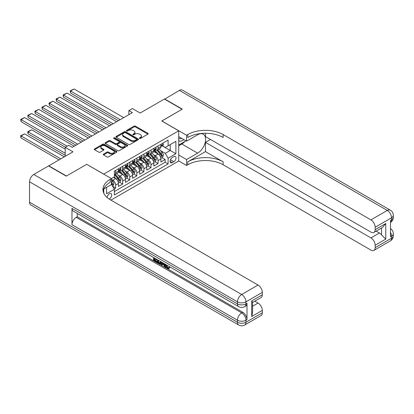 <?xml version="1.0" encoding="UTF-8"?>
<svg xmlns="http://www.w3.org/2000/svg" width="414" height="414" viewBox="0 0 414 414"><rect width="100%" height="100%" fill="white"/><g stroke="black" fill="none" stroke-linecap="round" stroke-linejoin="round"><path stroke-width="0.62" d="M139.559 138.405A0.688 0.398 0 0 0 140.532 138.405L147.907 134.146A0.983 0.569 0 0 0 148.196 133.743A0.983 0.569 0 0 0 147.907 133.344L135.414 126.13A0.983 0.569 0 0 0 134.027 126.13L126.648 130.389A0.688 0.398 0 0 0 126.446 130.669A0.688 0.398 0 0 0 126.648 130.948A0.688 0.398 0 0 0 127.621 130.948L128.578 130.4A3.141 1.811 0 0 1 133.018 130.4L134.058 131A3.141 1.811 0 0 1 134.98 132.283A3.141 1.811 0 0 1 134.058 133.567L133.106 134.115A0.688 0.398 0 0 0 132.904 134.395A0.688 0.398 0 0 0 133.106 134.679A0.688 0.398 0 0 0 134.079 134.679L135.031 134.126A3.141 1.811 0 0 1 139.471 134.126L140.517 134.726A3.141 1.811 0 0 1 141.433 136.009A3.141 1.811 0 0 1 140.517 137.293L139.559 137.841A0.688 0.398 0 0 0 139.358 138.126A0.688 0.398 0 0 0 139.559 138.405L139.559 137.841M109.229 199.082A3.198 1.847 120 0 0 109.415 198.984A3.198 1.847 120 0 0 111.506 196.164A3.198 1.847 120 0 0 111.014 193.597A3.198 1.847 120 0 0 109.415 193.757A3.198 1.847 120 0 0 107.154 197.53M103.552 154.101A0.983 0.569 0 0 0 103.267 154.505A0.983 0.569 0 0 0 103.552 154.903L107.055 156.927A0.983 0.569 0 0 0 108.447 156.927L116.634 152.202A0.983 0.569 0 0 0 116.924 151.798A0.983 0.569 0 0 0 116.634 151.4L104.142 144.186A0.983 0.569 0 0 0 102.755 144.186L94.563 148.916A0.983 0.569 0 0 0 94.273 149.314A0.983 0.569 0 0 0 94.563 149.718L98.796 152.161A0.983 0.569 0 0 0 100.188 152.161L103.691 150.137A0.983 0.569 0 0 0 103.976 149.733A0.983 0.569 0 0 0 103.691 149.335L101.59 148.124A2.624 1.516 0 0 1 100.825 147.053A2.624 1.516 0 0 1 102.444 145.65A2.624 1.516 0 0 1 105.306 145.976L113.529 150.727A2.624 1.516 0 0 1 114.3 151.798A2.624 1.516 0 0 1 112.68 153.201A2.624 1.516 0 0 1 109.819 152.869L108.447 152.078A0.983 0.569 0 0 0 107.055 152.078L103.552 154.101L103.552 154.903M86.785 164.358L103.759 174.077L178.719 130.798L161.745 121.002L182.077 109.26L164.399 99.055L140.175 113.038L132.397 108.546L128.863 110.59L132.397 112.629L72.29 147.332L68.755 145.293L65.215 147.332L65.215 156.316M86.785 164.275L66.452 176.017L48.774 165.807L72.993 151.824L65.215 147.332M128.645 144.465A0.983 0.569 0 0 0 130.032 144.465L138.224 139.735A0.983 0.569 0 0 0 138.514 139.337A0.983 0.569 0 0 0 138.224 138.933L125.732 131.719A0.983 0.569 0 0 0 124.34 131.719L116.153 136.449A0.983 0.569 0 0 0 115.863 136.853A0.983 0.569 0 0 0 116.153 137.251L128.645 144.465M114.031 138.55A0.688 0.398 0 0 1 114.73 138.649L114.73 137.831L127.429 145.169A0.983 0.569 0 0 1 127.719 145.568A0.983 0.569 0 0 1 127.429 145.966L119.237 150.696A0.983 0.569 0 0 1 117.85 150.696L105.358 143.482L105.358 142.68A0.983 0.569 0 0 0 105.068 143.084A0.983 0.569 0 0 0 105.358 143.482M105.358 142.68L108.861 140.656A0.983 0.569 0 0 1 110.248 140.656L115.32 143.586A0.983 0.569 0 0 0 116.707 143.586L119.03 142.24A0.983 0.569 0 0 0 119.32 141.842A0.983 0.569 0 0 0 119.03 141.438L113.757 138.395A0.688 0.398 0 0 1 113.555 138.116A0.688 0.398 0 0 1 113.979 137.748A0.688 0.398 0 0 1 114.73 137.831M114.171 188.929L115.641 188.08L112.701 186.388M111.464 179.422L112.81 180.199A4 2.308 60 0 1 115.641 185.099L118.466 183.469L118.466 186.45L122.71 183.997L119.491 182.139M118.104 175.091L119.879 176.116A4 2.308 60 0 1 122.71 181.016L125.54 179.386L125.54 182.367L129.784 179.914L126.565 178.056M125.178 171.008L126.953 172.033A4 2.308 60 0 1 129.784 176.933L132.609 175.303L132.609 178.284L136.853 175.831L133.634 173.973M132.247 166.925L134.027 167.955A4 2.308 60 0 1 136.853 172.85L139.684 171.22L139.684 174.201L143.927 171.748L140.708 169.89M139.321 162.842L141.096 163.872A4 2.308 60 0 1 143.927 168.767L146.753 167.137L146.753 170.118L150.996 167.665L147.777 165.807M146.39 158.764L148.171 159.788A4 2.308 60 0 1 150.996 164.684L153.827 163.054L153.827 166.035L158.07 163.582L158.07 160.601A4 2.308 -120 0 0 155.24 155.705L153.465 154.681M154.852 161.724L158.07 163.582M118.466 183.469A4 2.308 -120 0 0 115.641 178.569L113.519 177.342M125.54 179.386A4 2.308 -120 0 0 122.71 174.485L118.337 171.96M132.609 175.303A4 2.308 -120 0 0 129.784 170.402L125.406 167.877M139.684 171.22A4 2.308 -120 0 0 136.853 166.319L132.48 163.794M146.753 167.137A4 2.308 -120 0 0 143.927 162.236L139.554 159.711M153.827 163.054A4 2.308 -120 0 0 150.996 158.153L146.623 155.628M173.839 156.642L172.281 157.543A3.1 1.791 120 0 0 170.257 160.275A3.1 1.791 120 0 0 170.734 162.759A3.1 1.791 120 0 0 172.281 162.604L173.839 161.703A3.1 1.791 120 0 0 175.862 158.976A3.1 1.791 120 0 0 175.391 156.487A3.1 1.791 120 0 0 173.839 156.642M103.759 193.167L103.759 188.981M110.973 200.122L178.719 161.01L178.719 130.798M111.464 184.406L114.367 189.265L114.367 194.978L168.11 163.949L168.11 158.236L165.284 153.335L160.534 150.598M114.367 189.265L106.584 193.757L106.584 187.345M111.397 178.569L114.367 176.85L114.367 171.137L168.11 140.108L168.11 145.821L175.888 141.334L175.888 153.744L168.11 158.236M119.843 170.216L119.879 170.237A4 2.308 60 0 0 121.882 170.439L124.712 168.803A4 2.308 -120 0 0 125.54 166.971L125.54 164.684M126.917 166.133L126.953 166.154A4 2.308 60 0 0 128.951 166.356L131.781 164.72A4 2.308 -120 0 0 132.609 162.888L132.609 160.601M133.986 162.05L134.027 162.071A4 2.308 60 0 0 136.025 162.272L138.856 160.637A4 2.308 -120 0 0 139.684 158.805L139.684 156.518M141.06 157.967L141.096 157.988A4 2.308 60 0 0 143.099 158.189L145.925 156.554A4 2.308 -120 0 0 146.753 154.722L146.753 152.435M148.129 153.884L148.171 153.91A4 2.308 60 0 0 150.168 154.106L152.999 152.471A4 2.308 -120 0 0 153.827 150.639L153.827 148.357M114.367 191.553L165.139 162.236L165.139 159.499L160.896 161.952L160.896 158.971A4 2.308 -120 0 0 158.07 154.07L153.697 151.545M155.203 149.801L155.24 149.827A4 2.308 -120 0 0 157.242 150.023A4 2.308 -120 0 0 158.07 148.191L158.07 145.904M157.242 150.023L160.068 148.388A4 2.308 -120 0 0 160.896 146.556L160.896 144.274M115.641 170.402L115.641 172.69A4 2.308 60 0 1 114.807 174.522A4 2.308 60 0 1 114.367 174.682M114.807 174.522L117.638 172.886A4 2.308 -120 0 0 118.466 171.054L118.466 168.767M122.71 166.319L122.71 168.607A4 2.308 60 0 1 121.882 170.439M129.784 162.236L129.784 164.524A4 2.308 60 0 1 128.951 166.356M136.853 158.153L136.853 160.441A4 2.308 60 0 1 136.025 162.272M143.927 154.07L143.927 156.357A4 2.308 60 0 1 143.099 158.189M150.996 149.987L150.996 152.274A4 2.308 60 0 1 150.168 154.106M150.996 164.684L150.996 167.665M143.927 168.767L143.927 171.748M136.853 172.85L136.853 175.831M129.784 176.933L129.784 179.914M122.71 181.016L122.71 183.997M115.641 185.099L115.641 188.08M165.284 153.335L170.232 150.479L170.232 144.6L175.888 141.334M162.133 145.8L175.888 153.744M162.272 145.718L165.284 147.456L168.11 145.821M128.863 110.59L128.863 114.673M161.921 157.641L165.139 159.499M165.139 162.236L168.11 163.949M139.834 138.499L140.517 138.11A3.141 1.811 0 0 0 141.433 136.827L141.433 136.009M134.98 132.283L134.98 133.101A3.141 1.811 0 0 1 134.058 134.379L133.38 134.773M147.896 134.152L135.414 126.948A0.983 0.569 0 0 0 134.027 126.948L126.922 131.047M138.214 139.746L125.732 132.537A0.983 0.569 0 0 0 124.34 132.537L116.163 137.262M136.491 139.616A0.688 0.398 0 0 0 136.692 139.337A0.688 0.398 0 0 0 136.491 139.057L125.52 132.723A0.688 0.398 0 0 0 124.552 132.723L123.543 133.303A3.141 1.811 0 0 0 122.622 134.586A3.141 1.811 0 0 0 123.543 135.87L131.041 140.196A3.141 1.811 0 0 0 135.481 140.196L136.491 139.616L136.491 140.434A0.688 0.398 0 0 0 136.692 140.155L136.692 139.337M122.622 134.586L122.622 135.404A3.141 1.811 0 0 0 123.543 136.687L123.543 135.87M136.491 140.434L135.481 141.014A3.141 1.811 0 0 1 131.041 141.014L123.543 136.687M105.368 143.492L108.861 141.474L108.861 140.656M119.32 141.842L119.32 142.659A0.983 0.569 0 0 1 119.03 143.058L116.707 144.398A0.983 0.569 0 0 1 115.32 144.398L110.248 141.474A0.983 0.569 0 0 0 108.861 141.474M114.73 138.649L127.419 145.976M120.577 146.618A2.624 1.516 0 0 0 123.439 146.949A2.624 1.516 0 0 0 125.059 145.547A2.624 1.516 0 0 0 124.288 144.476L121.39 142.804A0.983 0.569 0 0 0 120.003 142.804L117.679 144.144A0.983 0.569 0 0 0 117.39 144.548A0.983 0.569 0 0 0 117.679 144.947L120.577 146.618L120.577 147.436A2.624 1.516 0 0 0 123.439 147.767A2.624 1.516 0 0 0 125.059 146.365L125.059 145.547M117.39 144.548L117.39 145.361A0.983 0.569 0 0 0 117.679 145.764L117.679 144.947M120.577 147.436L117.679 145.764M114.3 151.798L114.3 152.616A2.624 1.516 0 0 1 112.68 154.018A2.624 1.516 0 0 1 109.819 153.687L108.447 152.895A0.983 0.569 0 0 0 107.055 152.895L103.567 154.914M100.825 147.053L100.825 147.865A2.624 1.516 0 0 0 101.59 148.936L101.59 148.124M103.676 150.142L101.59 148.936M116.624 152.207L104.142 145.003A0.983 0.569 0 0 0 102.755 145.003L94.578 149.723L94.563 148.916M160.839 158.267L162.666 157.216L163.375 155.172A2.65 1.532 -120 0 0 162.34 152.683L159.111 148.942M158.464 154.329L154.769 150.054M70.592 109.405L104.287 128.857L56.449 101.239L56.061 98.972L59.983 97.155L56.449 99.2L56.449 101.239M156.363 153.082L154.215 150.603A6.35 3.669 -120 0 0 154.018 150.38M156.88 150.168L160.146 153.951A2.65 1.532 60 0 1 161.093 155.778C161.491 156.311 161.776 156.145 161.941 155.286A2.65 1.532 -120 0 0 160.994 153.459L157.765 149.718M157.072 150.106L160.585 154.168A1.351 0.781 60 0 1 160.922 154.696L161.941 155.286M161.093 155.778L161.284 156.088M120.2 119.672L70.592 91.033L70.592 93.072L118.43 120.691M162.769 143.187L163.375 144.232A2.65 1.532 60 0 1 162.826 145.402L161.481 146.178A2.65 1.532 -120 0 0 161.941 145.568L161.884 145.335M123.734 117.633L74.127 88.989L70.592 91.033L70.204 90.806L74.127 88.989M160.984 146.302L160.994 146.302A2.65 1.532 -120 0 0 161.481 146.178M161.6 145.371L161.941 145.568L161.093 146.059A2.65 1.532 60 0 1 160.896 146.437M70.592 93.072L70.204 90.806M178.719 140.429A6.5 3.752 120 0 0 180.204 141.153A6.5 3.752 120 0 0 183.8 139.57M178.719 137.722A4.45 2.572 120 0 0 179.438 138.597A4.45 2.572 120 0 0 180.09 138.799A4.45 2.572 120 0 0 181.699 138.359M186 140.843L178.719 145.05M164.612 99.179L179.391 90.397L387.297 210.436A6.003 3.462 120 0 1 390.298 210.136A6.003 6.003 0 0 1 393.3 215.332A6.003 3.462 180 0 1 391.541 217.785L375.172 227.234A6.003 3.462 -120 0 0 370.928 219.886L387.297 210.436A6.003 3.462 60 0 1 391.541 217.785L391.541 219.824L390.48 220.434L390.48 236.767L391.541 236.156L391.541 238.195A6.003 3.462 60 0 1 390.298 240.943L373.93 250.398A6.003 3.462 -120 0 0 375.172 247.65L391.541 238.195A6.003 3.462 0 0 0 393.3 235.747A6.003 6.003 0 0 1 390.298 240.943M164.612 98.93L182.289 109.141L161.817 121.038M178.719 155.012L186.569 159.54L197.633 153.154A11.25 6.495 120 0 0 204.987 143.239A11.25 6.495 120 0 0 203.258 134.224A11.25 6.495 120 0 0 197.633 134.778L186.569 141.169L186.569 135.249L187.77 134.555A25 14.433 180 0 1 223.13 134.555L370.928 219.886M186.569 159.54L186.569 165.46L187.77 164.767A25 14.433 180 0 1 223.13 164.767L370.928 250.097A6.003 3.462 -120 0 0 373.93 250.398M205.447 151.622L187.77 161.827A25 14.433 180 0 1 223.13 161.827L205.447 151.622L205.447 142.354L210.472 139.456M205.447 133.267L205.447 136.553L370.928 232.094A6.003 3.462 -120 0 0 373.93 232.389A6.003 3.462 -120 0 0 375.172 229.646L385.781 223.519L385.781 239.116L381.537 234.873L381.537 228M385.781 239.116L375.172 245.238L375.172 247.65M375.172 245.238A6.003 3.462 -120 0 0 370.928 237.89L379.415 232.994A6.003 3.462 60 0 1 381.537 234.873M205.447 142.354L370.928 237.89M179.391 90.397A6.003 3.462 -60 0 1 182.393 90.102L390.298 210.136M178.719 136.636L186.569 141.169M161.817 120.96L186.569 135.249M178.719 160.932L186.569 165.46M375.172 227.234L375.172 229.646M376.15 231.105L379.415 232.994M187.77 134.555L187.77 137.495A25 14.433 180 0 1 223.13 137.495L223.13 134.555M373.93 232.389L382.603 227.379L385.781 223.519M184.913 141.469A11.25 6.495 -60 0 1 181.793 144.005L178.719 145.785M166.568 264.97L167.882 267.713L168.374 267.889M166.061 264.701L166.004 265.296L167.313 268.039L168.141 268.143L169.072 267.175L169.668 267.682L168.607 268.8L167.37 268.639C166.066 267.754 165.414 266.528 165.403 264.955L165.45 264.355M162.598 264.313L161.76 265.338L161.124 264.97L162.195 262.471M164.886 264.028L165.735 266.978L165.17 267.304L164.534 266.937L164.053 265.151L162.241 264.106L161.76 265.338M154.712 259.004L154.712 260.049L157.211 261.493L157.211 262.057L156.647 262.383L153.547 260.592L153.547 257.477M156.942 259.438L156.373 259.966L154.143 258.678L154.143 260.375L154.712 260.049M71.969 208.351L237.45 303.892A6.003 3.462 120 0 0 238.692 306.639L73.211 211.099A6.003 3.462 -60 0 1 71.969 208.351L71.969 224.683A6.003 3.462 -60 0 1 76.212 217.334L77.273 216.724L242.754 312.259A6.003 3.462 60 0 1 246.998 319.608L246.998 303.276A6.003 3.462 60 0 1 245.756 306.024L244.695 306.639A6.003 3.462 -120 0 0 245.937 303.892L246.998 303.276M77.273 216.724L77.273 213.443M161.512 262.078L160.922 263.682L160.358 264.008L158.981 263.734L157.46 262.854L157.46 259.738M66.24 176.136L86.712 164.317L111.464 178.61L110.264 179.303A25 14.433 -0 0 0 102.941 189.508A25 14.433 -0 0 0 110.264 199.719L258.062 285.049A6.003 3.462 60 0 1 262.305 292.398L245.937 301.847L245.937 303.892A6.003 3.462 -0 0 1 237.45 303.892L237.45 301.847L29.539 181.813A6.003 3.462 -60 0 1 33.782 174.465L48.562 165.931L66.24 176.136M111.464 178.61L111.464 184.53L103.645 189.043M251.696 300.931L252.576 302.256L252.576 312.751L251.696 316.529L251.696 300.931L262.305 294.804L262.305 292.398M262.305 294.804A6.003 3.462 60 0 1 261.063 297.552L252.576 302.453M29.539 202.229L237.45 322.263A6.003 3.462 120 0 0 238.692 325.011L30.781 204.977A6.003 3.462 -60 0 1 29.539 202.229L29.539 181.813M254.801 301.169L258.062 303.053A6.003 3.462 60 0 1 262.305 310.402L251.696 316.529M246.998 319.608L245.937 320.224L245.937 322.263L262.305 312.813L262.305 310.402M262.305 312.813A6.003 3.462 60 0 1 261.063 315.556L244.695 325.011A6.003 3.462 -120 0 0 245.937 322.263A6.003 3.462 -0 0 1 237.45 322.263L237.45 320.224L71.969 224.683M110.264 179.303L110.264 182.243A25 14.433 -0 0 0 103.07 190.978M154.143 260.375L156.647 261.819L157.211 261.493M156.647 261.819L156.647 262.383M154.143 257.824L156.627 259.257M156.373 259.402L156.373 259.966M160.901 261.726L160.358 264.008M158.06 260.085L158.06 262.636L159.939 263.371L160.301 261.379M160.942 262.388L161.496 262.067M158.624 260.411L158.624 262.31L160.503 263.045M158.06 262.636L158.624 262.31M158.935 263.138L159.499 262.812M164.099 263.568L165.17 267.304M162.754 262.797L162.423 263.646L163.872 264.484L163.535 263.247M163.111 263.004L162.987 263.32L163.659 263.708M162.423 263.646L162.987 263.32M167.313 268.039L167.882 267.713M166.004 265.296L166.547 264.986M168.503 267.501L169.103 268.008L169.668 267.682M169.103 268.008L168.607 268.8M153.765 162.35L155.592 161.3L156.301 159.255A2.65 1.532 -120 0 0 155.271 156.766L152.036 153.025M151.389 158.412L147.7 154.137M63.518 113.488L97.218 132.941L49.375 105.322L48.987 103.055L52.914 101.239L49.375 103.277L49.375 105.322M149.288 157.165L147.146 154.686A6.35 3.669 -120 0 0 146.949 154.463M149.806 154.251L153.076 158.034A2.65 1.532 60 0 1 154.024 159.861C154.417 160.394 154.701 160.228 154.872 159.369A2.65 1.532 -120 0 0 153.925 157.543L150.696 153.801M150.003 154.189L153.511 158.251A1.351 0.781 60 0 1 153.853 158.779L154.872 159.369M154.024 159.861L154.215 160.171M146.696 166.433L148.522 165.377L149.226 163.339A2.65 1.532 -120 0 0 148.196 160.849L144.967 157.108M144.32 162.495L140.625 158.22M56.449 117.571L90.143 137.024L42.306 109.405L41.917 107.138L45.84 105.322L42.306 107.361L42.306 109.405M142.214 161.248L140.072 158.769A6.35 3.669 -120 0 0 139.875 158.546M142.737 158.334L146.002 162.117A2.65 1.532 60 0 1 146.949 163.939C147.348 164.472 147.632 164.311 147.798 163.452A2.65 1.532 -120 0 0 146.851 161.626L143.622 157.884M142.928 158.272L146.442 162.335A1.351 0.781 60 0 1 146.779 162.862L147.798 163.452M146.949 163.939L147.141 164.254M139.621 170.516L141.448 169.461L142.157 167.422A2.65 1.532 -120 0 0 141.127 164.932L137.893 161.191M137.246 166.578L133.551 162.304M49.375 121.654L83.074 141.107L35.231 113.488L34.843 111.221L38.766 109.405L35.231 111.444L35.231 113.488M135.145 165.331L133.003 162.852A6.35 3.669 -120 0 0 132.806 162.63M135.663 162.412L138.933 166.2A2.65 1.532 60 0 1 139.875 168.022C140.274 168.555 140.558 168.394 140.724 167.535A2.65 1.532 -120 0 0 139.782 165.709L136.553 161.967M135.859 162.355L139.368 166.418A1.351 0.781 60 0 1 139.709 166.946L140.724 167.535M139.875 168.022L140.072 168.338M132.552 174.599L134.379 173.544L135.083 171.505A2.65 1.532 -120 0 0 134.053 169.016L130.824 165.274M130.177 170.661L126.482 166.387M42.306 125.737L76 145.19L28.162 117.571L27.774 115.304L31.697 113.488L28.162 115.527L28.162 117.571M128.071 169.414L125.928 166.935A6.35 3.669 -120 0 0 125.732 166.713M128.594 166.495L131.859 170.283A2.65 1.532 60 0 1 132.806 172.105C133.204 172.638 133.489 172.478 133.655 171.619A2.65 1.532 -120 0 0 132.708 169.792L129.478 166.05M128.785 166.438L132.299 170.501A1.351 0.781 60 0 1 132.635 171.029L133.655 171.619M132.806 172.105L132.998 172.421M113.125 123.755L63.518 95.117L63.518 97.155L111.361 124.774M155.7 147.27L156.301 148.316A2.65 1.532 60 0 1 155.752 149.485L154.406 150.261A2.65 1.532 -120 0 0 154.872 149.651L154.815 149.418M116.665 121.716L67.058 93.072L63.518 95.117L63.13 94.889L67.058 93.072M153.915 150.386L153.925 150.386A2.65 1.532 -120 0 0 154.406 150.261M154.525 149.454L154.872 149.651L154.024 150.142A2.65 1.532 60 0 1 153.827 150.52M63.518 97.155L63.13 94.889M106.056 127.838L56.061 98.972M148.626 151.353L149.226 152.399A2.65 1.532 60 0 1 148.678 153.568L147.337 154.344A2.65 1.532 -120 0 0 147.798 153.734L147.741 153.501M109.591 125.799L59.983 97.155M146.841 154.469L146.851 154.469A2.65 1.532 -120 0 0 147.337 154.344M147.456 153.537L147.798 153.734L146.949 154.225A2.65 1.532 60 0 1 146.753 154.603M98.982 131.921L48.987 103.055M141.557 155.436L142.157 156.482A2.65 1.532 60 0 1 141.609 157.651L140.263 158.427A2.65 1.532 -120 0 0 140.724 157.817L140.672 157.584M102.522 129.877L52.914 101.239M139.772 158.552L139.782 158.552A2.65 1.532 -120 0 0 140.263 158.427M140.382 157.62L140.724 157.817L139.875 158.308A2.65 1.532 60 0 1 139.684 158.686M91.913 136.004L41.917 107.138M134.483 159.519L135.083 160.56A2.65 1.532 60 0 1 134.534 161.734L133.194 162.511A2.65 1.532 -120 0 0 133.655 161.9L133.598 161.667M95.448 133.96L45.84 105.322M132.697 162.635L132.708 162.635A2.65 1.532 -120 0 0 133.194 162.511M133.313 161.703L133.655 161.9L132.806 162.391A2.65 1.532 60 0 1 132.609 162.769M125.478 178.682L127.305 177.627L128.014 175.588A2.65 1.532 -120 0 0 126.979 173.099L123.75 169.357M123.103 174.744L119.408 170.47M35.231 129.82L65.391 147.234L21.088 121.654L20.7 119.387L24.623 117.571L21.088 119.61L21.088 121.654M121.002 173.497L118.859 171.018A6.35 3.669 -120 0 0 118.663 170.796M121.519 170.578L124.79 174.366A2.65 1.532 60 0 1 125.732 176.188C126.13 176.721 126.415 176.561 126.58 175.702A2.65 1.532 -120 0 0 125.639 173.875L122.404 170.133M121.711 170.516L125.225 174.584A1.351 0.781 60 0 1 125.566 175.112L126.58 175.702M125.732 176.188L125.928 176.504M84.839 140.087L34.843 111.221M127.414 163.602L128.014 164.643A2.65 1.532 60 0 1 127.465 165.817L126.12 166.594A2.65 1.532 -120 0 0 126.58 165.983L126.529 165.75M88.379 138.043L38.766 109.405M125.628 166.718L125.639 166.718A2.65 1.532 -120 0 0 126.12 166.594M126.239 165.786L126.58 165.983L125.732 166.475A2.65 1.532 60 0 1 125.54 166.847M118.409 182.765L120.236 181.71L120.94 179.671A2.65 1.532 -120 0 0 119.91 177.182L116.681 173.44M65.215 153.252L28.162 131.859L31.697 129.82L65.215 149.169M116.029 178.827L114.342 176.866M28.162 133.903L27.774 132.454L27.774 131.636L28.162 131.859L28.162 133.903L65.215 155.297M113.928 177.58L113.653 177.264M114.45 174.661L117.716 178.45A2.65 1.532 60 0 1 118.663 180.271C119.061 180.804 119.346 180.644 119.511 179.785A2.65 1.532 -120 0 0 118.564 177.958L115.335 174.216M114.642 174.599L118.156 178.667A1.351 0.781 60 0 1 118.492 179.195L119.511 179.785M118.663 180.271L118.854 180.587M27.774 131.636L31.697 129.82M77.77 144.17L27.774 115.304M120.339 167.686L120.94 168.726A2.65 1.532 60 0 1 120.391 169.9L119.051 170.677A2.65 1.532 -120 0 0 119.511 170.066L119.455 169.828M81.304 142.126L31.697 113.488M118.554 170.801L118.564 170.801A2.65 1.532 -120 0 0 119.051 170.677M119.17 169.869L119.511 170.066L118.663 170.558A2.65 1.532 60 0 1 118.466 170.93M112.561 186.14L113.162 185.793L113.871 183.754A2.65 1.532 -120 0 0 112.836 181.265L111.464 179.676M60.796 158.867L21.088 135.942L24.623 133.903L64.33 156.828M21.088 137.986L20.7 136.537L20.7 135.72L21.088 135.942L21.088 137.986L59.026 159.887M111.464 183.935A2.65 1.532 60 0 1 111.589 184.354C111.987 184.887 112.272 184.727 112.437 183.868A2.65 1.532 -120 0 0 111.495 182.041L111.464 182.005M111.589 184.354L111.785 184.67M20.7 135.72L24.623 133.903M67.161 146.209L20.7 119.387M74.235 146.209L24.623 117.571M112.81 180.199L115.641 178.569M119.879 176.116L122.71 174.485M126.953 172.033L129.784 170.402M134.027 167.955L136.853 166.319M141.096 163.872L143.927 162.236M148.171 159.788L150.996 158.153M155.24 155.705L158.07 154.07M158.07 148.191L160.896 146.556M115.641 172.69L118.466 171.054M122.71 168.607L125.54 166.971M129.784 164.524L132.609 162.888M136.853 160.441L139.684 158.805M143.927 156.357L146.753 154.722M150.996 152.274L153.827 150.639M158.07 160.601L160.896 158.971M170.449 159.747L173.839 161.703M170.092 161.336L172.281 162.604M140.517 138.11L140.517 137.293M133.106 134.679L133.106 134.115M134.058 134.379L134.058 133.567M126.648 130.948L126.648 130.389M134.027 126.948L134.027 126.13M135.414 126.948L135.414 126.13M147.907 134.146L147.907 133.344M116.153 137.251L116.153 136.449M124.34 132.537L124.34 131.719M125.732 132.537L125.732 131.719M138.224 139.735L138.224 138.933M131.041 141.014L131.041 140.196M135.481 141.014L135.481 140.196M110.248 141.474L110.248 140.656M115.32 144.398L115.32 143.586M116.707 144.398L116.707 143.586M119.03 143.058L119.03 142.24M127.429 145.966L127.429 145.169M107.055 152.895L107.055 152.078M108.447 152.895L108.447 152.078M109.819 153.687L109.819 152.869M103.691 150.137L103.691 149.335M102.755 145.003L102.755 144.186M104.142 145.003L104.142 144.186M116.634 152.202L116.634 151.4M160.435 156.911L163.354 155.224M160.994 153.459L162.34 152.683M158.883 154.681L160.146 153.951M163.354 144.201L160.896 145.619M187.77 161.827L187.77 164.767M223.13 161.827L223.13 164.767M390.48 232.301A6.003 3.462 60 0 1 391.541 236.156A6.003 3.462 180 0 0 393.3 233.708A6.003 6.003 0 0 0 390.48 228.621M390.48 222.463A6.003 6.003 0 0 0 393.3 217.376A6.003 3.462 0 0 1 391.541 219.824A6.003 3.462 60 0 1 390.48 222.453M181.793 144.005L197.633 153.154M33.782 174.465L241.693 294.499L258.062 285.049M76.212 217.334L241.693 312.87L242.754 312.259M252.576 306.22L258.062 303.053M241.693 294.499A6.003 3.462 120 0 0 237.45 301.847A6.003 3.462 180 0 0 245.937 301.847A6.003 3.462 -120 0 0 241.693 294.499M241.693 312.87A6.003 3.462 120 0 0 237.45 320.224A6.003 3.462 180 0 0 245.937 320.224A6.003 3.462 -120 0 0 241.693 312.87M153.361 160.994L156.285 159.307M153.925 157.543L155.271 156.766M151.814 158.764L153.076 158.034M146.292 165.077L149.211 163.39M146.851 161.626L148.196 160.849M144.74 162.847L146.002 162.117M139.218 169.16L142.142 167.473M139.782 165.709L141.127 164.932M137.671 166.93L138.933 166.2M132.149 173.243L135.067 171.556M132.708 169.792L134.053 169.016M130.596 171.013L131.859 170.283M156.285 148.284L153.827 149.702M149.211 152.368L146.753 153.785M142.142 156.451L139.684 157.869M135.067 160.534L132.609 161.952M125.075 177.327L127.998 175.639M125.639 173.875L126.979 173.099M123.527 175.096L124.79 174.366M127.998 164.617L125.54 166.035M118.006 181.41L120.924 179.723M118.564 177.958L119.91 177.182M116.453 179.179L117.716 178.45M120.924 168.695L118.466 170.118M111.873 184.949L113.855 183.806M111.495 182.041L112.836 181.265M111.464 183.304L112.437 183.868M393.3 233.708L393.3 235.747M393.3 215.332L393.3 217.376M238.692 306.639A6.003 6.003 0 0 0 244.695 306.639M238.692 325.011A6.003 6.003 0 0 0 244.695 325.011"/></g></svg>
